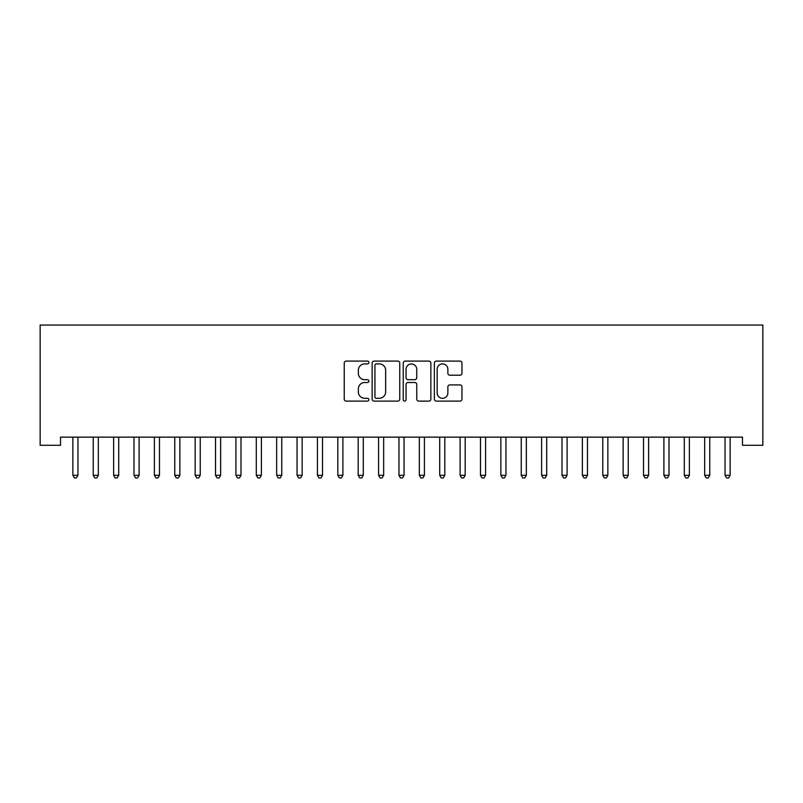 <?xml version="1.0" encoding="UTF-8"?>
<svg xmlns="http://www.w3.org/2000/svg" width="803" height="803" viewBox="0 0 803 803"><rect width="100%" height="100%" fill="white"/><g stroke="black" fill="none" stroke-linecap="round" stroke-linejoin="round"><path stroke-width="1.2" d="M368.888 362.494A1.405 1.405 0 0 0 367.493 361.089L346.234 361.089A1.997 1.997 0 0 0 344.236 363.097L344.236 399.101A1.997 1.997 0 0 0 346.234 401.109L367.493 401.109A1.405 1.405 0 0 0 368.888 399.703A1.405 1.405 0 0 0 367.493 398.308L364.743 398.308A6.404 6.404 0 0 1 358.339 391.904L358.339 388.903A6.404 6.404 0 0 1 364.743 382.499L367.493 382.499A1.405 1.405 0 0 0 368.888 381.104A1.405 1.405 0 0 0 367.493 379.699L364.743 379.699A6.404 6.404 0 0 1 358.339 373.295L358.339 370.293A6.404 6.404 0 0 1 364.743 363.9L367.493 363.9A1.405 1.405 0 0 0 368.888 362.494M459.968 375.202A1.997 1.997 0 0 0 461.966 373.194L461.966 363.097A1.997 1.997 0 0 0 459.968 361.089L436.36 361.089A1.997 1.997 0 0 0 434.363 363.097L434.363 399.101A1.997 1.997 0 0 0 436.36 401.109L459.968 401.109A1.997 1.997 0 0 0 461.966 399.101L461.966 386.895A1.997 1.997 0 0 0 459.968 384.898L449.861 384.898A1.997 1.997 0 0 0 447.863 386.895L447.863 392.948A5.35 5.35 0 0 1 442.513 398.308A5.35 5.35 0 0 1 437.163 392.948L437.163 369.25A5.35 5.35 0 0 1 442.513 363.9A5.35 5.35 0 0 1 447.863 369.25L447.863 373.194A1.997 1.997 0 0 0 449.861 375.202L459.968 375.202M742.474 437.143L60.526 437.143L60.526 445.294L40.15 445.294L40.15 325.054L762.85 325.054L762.85 445.294L742.474 445.294L742.474 437.143M399.753 363.097A1.997 1.997 0 0 0 397.746 361.089L374.148 361.089A1.997 1.997 0 0 0 372.14 363.097L372.14 399.101A1.997 1.997 0 0 0 374.148 401.109L397.746 401.109A1.997 1.997 0 0 0 399.753 399.101L399.753 363.097M405.254 361.089L428.852 361.089A1.997 1.997 0 0 1 430.86 363.097L430.86 399.101A1.997 1.997 0 0 1 428.852 401.109L418.754 401.109A1.997 1.997 0 0 1 416.757 399.101L416.757 384.496A1.997 1.997 0 0 0 414.749 382.499L408.054 382.499A1.997 1.997 0 0 0 406.047 384.496L406.047 399.703A1.405 1.405 0 0 1 404.652 401.109A1.405 1.405 0 0 1 403.247 399.703L403.247 363.097A1.997 1.997 0 0 1 405.254 361.089M376.346 363.9A1.405 1.405 0 0 0 374.941 365.295L374.941 396.903A1.405 1.405 0 0 0 376.346 398.308L379.247 398.308A6.404 6.404 0 0 0 385.651 391.904L385.651 370.293A6.404 6.404 0 0 0 379.247 363.9L376.346 363.9M416.757 369.35A5.35 5.35 0 0 0 411.407 363.99A5.35 5.35 0 0 0 406.047 369.35L406.047 377.701A1.997 1.997 0 0 0 408.054 379.699L414.749 379.699A1.997 1.997 0 0 0 416.757 377.701L416.757 369.35M77.951 438.207A2.038 2.038 -179.5 0 1 78.102 437.444A2.038 2.038 179.5 0 0 77.951 438.207L77.951 475.296L72.862 475.296L72.862 438.207A2.038 2.038 179.5 0 0 72.712 437.444A2.038 2.038 -179.5 0 1 72.862 438.207M77.951 475.296L76.426 477.946L74.388 477.946L72.862 475.296M98.337 438.207A2.038 2.038 -179.5 0 1 98.488 437.444A2.038 2.038 179.5 0 0 98.337 438.207L98.337 475.296L93.238 475.296L93.238 438.207A2.038 2.038 179.5 0 0 93.098 437.444A2.038 2.038 -179.5 0 1 93.238 438.207M118.714 438.207A2.038 2.038 -179.5 0 1 118.864 437.444A2.038 2.038 179.5 0 0 118.714 438.207L118.714 475.296L113.624 475.296L113.624 438.207A2.038 2.038 179.5 0 0 113.474 437.444A2.038 2.038 -179.5 0 1 113.624 438.207M98.337 475.296L96.812 477.946L94.774 477.946L93.238 475.296M118.714 475.296L117.188 477.946L115.15 477.946L113.624 475.296M139.1 438.207A2.038 2.038 -179.5 0 1 139.25 437.444A2.038 2.038 179.5 0 0 139.1 438.207L139.1 475.296L134.001 475.296L134.001 438.207A2.038 2.038 179.5 0 0 133.86 437.444A2.038 2.038 -179.5 0 1 134.001 438.207M159.476 438.207A2.038 2.038 -179.5 0 1 159.626 437.444A2.038 2.038 179.5 0 0 159.476 438.207L159.476 475.296L154.387 475.296L154.387 438.207A2.038 2.038 179.5 0 0 154.236 437.444A2.038 2.038 -179.5 0 1 154.387 438.207M139.1 475.296L137.574 477.946L135.536 477.946L134.001 475.296M159.476 475.296L157.95 477.946L155.912 477.946L154.387 475.296M179.862 438.207A2.038 2.038 -179.5 0 1 180.002 437.444A2.038 2.038 179.5 0 0 179.862 438.207L179.862 475.296L174.763 475.296L174.763 438.207A2.038 2.038 179.5 0 0 174.612 437.444A2.038 2.038 -179.5 0 1 174.763 438.207M179.862 475.296L178.326 477.946L176.289 477.946L174.763 475.296M200.238 438.207A2.038 2.038 -179.5 0 1 200.389 437.444A2.038 2.038 179.5 0 0 200.238 438.207L200.238 475.296L195.149 475.296L195.149 438.207A2.038 2.038 179.5 0 0 194.999 437.444A2.038 2.038 -179.5 0 1 195.149 438.207M200.238 475.296L198.712 477.946L196.675 477.946L195.149 475.296M220.624 438.207A2.038 2.038 -179.5 0 1 220.765 437.444A2.038 2.038 179.5 0 0 220.624 438.207L220.624 475.296L215.525 475.296L215.525 438.207A2.038 2.038 179.5 0 0 215.375 437.444A2.038 2.038 -179.5 0 1 215.525 438.207M241 438.207A2.038 2.038 -179.5 0 1 241.151 437.444A2.038 2.038 179.5 0 0 241 438.207L241 475.296L235.911 475.296L235.911 438.207A2.038 2.038 179.5 0 0 235.761 437.444A2.038 2.038 -179.5 0 1 235.911 438.207M261.387 438.207A2.038 2.038 -179.5 0 1 261.527 437.444A2.038 2.038 179.5 0 0 261.387 438.207L261.387 475.296L256.287 475.296L256.287 438.207A2.038 2.038 179.5 0 0 256.137 437.444A2.038 2.038 -179.5 0 1 256.287 438.207M281.763 438.207A2.038 2.038 -179.5 0 1 281.913 437.444A2.038 2.038 179.5 0 0 281.763 438.207L281.763 475.296L276.664 475.296L276.664 438.207A2.038 2.038 179.5 0 0 276.523 437.444A2.038 2.038 -179.5 0 1 276.664 438.207M302.149 438.207A2.038 2.038 -179.5 0 1 302.289 437.444A2.038 2.038 179.5 0 0 302.149 438.207L302.149 475.296L297.05 475.296L297.05 438.207A2.038 2.038 179.5 0 0 296.899 437.444A2.038 2.038 -179.5 0 1 297.05 438.207M322.525 438.207A2.038 2.038 -179.5 0 1 322.676 437.444A2.038 2.038 179.5 0 0 322.525 438.207L322.525 475.296L317.426 475.296L317.426 438.207A2.038 2.038 179.5 0 0 317.285 437.444A2.038 2.038 -179.5 0 1 317.426 438.207M342.901 438.207A2.038 2.038 -179.5 0 1 343.052 437.444A2.038 2.038 179.5 0 0 342.901 438.207L342.901 475.296L337.812 475.296L337.812 438.207A2.038 2.038 179.5 0 0 337.661 437.444A2.038 2.038 -179.5 0 1 337.812 438.207M363.287 438.207A2.038 2.038 -179.5 0 1 363.438 437.444A2.038 2.038 179.5 0 0 363.287 438.207L363.287 475.296L358.188 475.296L358.188 438.207A2.038 2.038 179.5 0 0 358.048 437.444A2.038 2.038 -179.5 0 1 358.188 438.207M383.663 438.207A2.038 2.038 -179.5 0 1 383.814 437.444A2.038 2.038 179.5 0 0 383.663 438.207L383.663 475.296L378.574 475.296L378.574 438.207A2.038 2.038 179.5 0 0 378.424 437.444A2.038 2.038 -179.5 0 1 378.574 438.207M220.624 475.296L219.089 477.946L217.051 477.946L215.525 475.296M241 475.296L239.475 477.946L237.437 477.946L235.911 475.296M261.387 475.296L259.851 477.946L257.813 477.946L256.287 475.296M281.763 475.296L280.237 477.946L278.199 477.946L276.664 475.296M302.149 475.296L300.613 477.946L298.575 477.946L297.05 475.296M322.525 475.296L320.999 477.946L318.962 477.946L317.426 475.296M342.901 475.296L341.375 477.946L339.338 477.946L337.812 475.296M363.287 475.296L361.762 477.946L359.724 477.946L358.188 475.296M383.663 475.296L382.138 477.946L380.1 477.946L378.574 475.296M404.05 438.207A2.038 2.038 -179.5 0 1 404.19 437.444A2.038 2.038 179.5 0 0 404.05 438.207L404.05 475.296L398.95 475.296L398.95 438.207A2.038 2.038 179.5 0 0 398.81 437.444A2.038 2.038 -179.5 0 1 398.95 438.207M404.05 475.296L402.524 477.946L400.476 477.946L398.95 475.296M424.426 438.207A2.038 2.038 -179.5 0 1 424.576 437.444A2.038 2.038 179.5 0 0 424.426 438.207L424.426 475.296L419.337 475.296L419.337 438.207A2.038 2.038 179.5 0 0 419.186 437.444A2.038 2.038 -179.5 0 1 419.337 438.207M424.426 475.296L422.9 477.946L420.862 477.946L419.337 475.296M444.812 438.207A2.038 2.038 -179.5 0 1 444.952 437.444A2.038 2.038 179.5 0 0 444.812 438.207L444.812 475.296L439.713 475.296L439.713 438.207A2.038 2.038 179.5 0 0 439.562 437.444A2.038 2.038 -179.5 0 1 439.713 438.207M444.812 475.296L443.276 477.946L441.238 477.946L439.713 475.296M465.188 438.207A2.038 2.038 -179.5 0 1 465.339 437.444A2.038 2.038 179.5 0 0 465.188 438.207L465.188 475.296L460.099 475.296L460.099 438.207A2.038 2.038 179.5 0 0 459.948 437.444A2.038 2.038 -179.5 0 1 460.099 438.207M465.188 475.296L463.662 477.946L461.625 477.946L460.099 475.296M485.574 438.207A2.038 2.038 -179.5 0 1 485.715 437.444A2.038 2.038 179.5 0 0 485.574 438.207L485.574 475.296L480.475 475.296L480.475 438.207A2.038 2.038 179.5 0 0 480.324 437.444A2.038 2.038 -179.5 0 1 480.475 438.207M485.574 475.296L484.038 477.946L482.001 477.946L480.475 475.296M505.95 438.207A2.038 2.038 -179.5 0 1 506.101 437.444A2.038 2.038 179.5 0 0 505.95 438.207L505.95 475.296L500.851 475.296L500.851 438.207A2.038 2.038 179.5 0 0 500.711 437.444A2.038 2.038 -179.5 0 1 500.851 438.207M505.95 475.296L504.425 477.946L502.387 477.946L500.851 475.296M526.336 438.207A2.038 2.038 -179.5 0 1 526.477 437.444A2.038 2.038 179.5 0 0 526.336 438.207L526.336 475.296L521.237 475.296L521.237 438.207A2.038 2.038 179.5 0 0 521.087 437.444A2.038 2.038 -179.5 0 1 521.237 438.207M526.336 475.296L524.801 477.946L522.763 477.946L521.237 475.296M546.713 438.207A2.038 2.038 -179.5 0 1 546.863 437.444A2.038 2.038 179.5 0 0 546.713 438.207L546.713 475.296L541.613 475.296L541.613 438.207A2.038 2.038 179.5 0 0 541.473 437.444A2.038 2.038 -179.5 0 1 541.613 438.207M546.713 475.296L545.187 477.946L543.149 477.946L541.613 475.296M567.089 438.207A2.038 2.038 -179.5 0 1 567.239 437.444A2.038 2.038 179.5 0 0 567.089 438.207L567.089 475.296L562 475.296L562 438.207A2.038 2.038 179.5 0 0 561.849 437.444A2.038 2.038 -179.5 0 1 562 438.207M567.089 475.296L565.563 477.946L563.525 477.946L562 475.296M587.475 438.207A2.038 2.038 -179.5 0 1 587.625 437.444A2.038 2.038 179.5 0 0 587.475 438.207L587.475 475.296L582.376 475.296L582.376 438.207A2.038 2.038 179.5 0 0 582.235 437.444A2.038 2.038 -179.5 0 1 582.376 438.207M587.475 475.296L585.949 477.946L583.911 477.946L582.376 475.296M607.851 438.207A2.038 2.038 -179.5 0 1 608.001 437.444A2.038 2.038 179.5 0 0 607.851 438.207L607.851 475.296L602.762 475.296L602.762 438.207A2.038 2.038 179.5 0 0 602.611 437.444A2.038 2.038 -179.5 0 1 602.762 438.207M607.851 475.296L606.325 477.946L604.288 477.946L602.762 475.296M628.237 438.207A2.038 2.038 -179.5 0 1 628.388 437.444A2.038 2.038 179.5 0 0 628.237 438.207L628.237 475.296L623.138 475.296L623.138 438.207A2.038 2.038 179.5 0 0 622.998 437.444A2.038 2.038 -179.5 0 1 623.138 438.207M628.237 475.296L626.711 477.946L624.674 477.946L623.138 475.296M648.613 438.207A2.038 2.038 -179.5 0 1 648.764 437.444A2.038 2.038 179.5 0 0 648.613 438.207L648.613 475.296L643.524 475.296L643.524 438.207A2.038 2.038 179.5 0 0 643.374 437.444A2.038 2.038 -179.5 0 1 643.524 438.207M648.613 475.296L647.088 477.946L645.05 477.946L643.524 475.296M668.999 438.207A2.038 2.038 -179.5 0 1 669.14 437.444A2.038 2.038 179.5 0 0 668.999 438.207L668.999 475.296L663.9 475.296L663.9 438.207A2.038 2.038 179.5 0 0 663.75 437.444A2.038 2.038 -179.5 0 1 663.9 438.207M668.999 475.296L667.464 477.946L665.426 477.946L663.9 475.296M689.375 438.207A2.038 2.038 -179.5 0 1 689.526 437.444A2.038 2.038 179.5 0 0 689.375 438.207L689.375 475.296L684.286 475.296L684.286 438.207A2.038 2.038 179.5 0 0 684.136 437.444A2.038 2.038 -179.5 0 1 684.286 438.207M689.375 475.296L687.85 477.946L685.812 477.946L684.286 475.296M709.762 438.207A2.038 2.038 -179.5 0 1 709.902 437.444A2.038 2.038 179.5 0 0 709.762 438.207L709.762 475.296L704.663 475.296L704.663 438.207A2.038 2.038 179.5 0 0 704.512 437.444A2.038 2.038 -179.5 0 1 704.663 438.207M709.762 475.296L708.226 477.946L706.188 477.946L704.663 475.296M730.138 438.207A2.038 2.038 -179.5 0 1 730.288 437.444A2.038 2.038 179.5 0 0 730.138 438.207L730.138 475.296L725.049 475.296L725.049 438.207A2.038 2.038 179.5 0 0 724.898 437.444A2.038 2.038 -179.5 0 1 725.049 438.207M730.138 475.296L728.612 477.946L726.574 477.946L725.049 475.296"/></g></svg>
